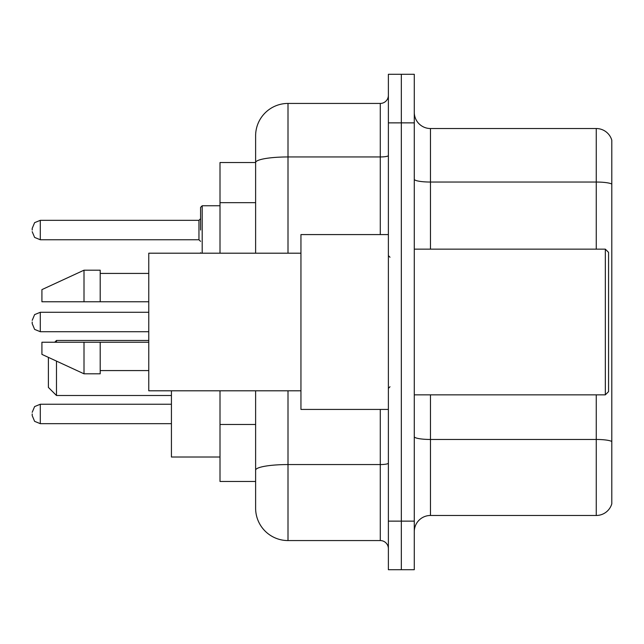 <?xml version="1.0" encoding="UTF-8"?>
<svg xmlns="http://www.w3.org/2000/svg" width="644" height="644" viewBox="0 0 644 644"><rect width="100%" height="100%" fill="white"/><g stroke="black" fill="none" stroke-linecap="round" stroke-linejoin="round"><path stroke-width="0.97" d="M255.62 162.53L220.007 162.53L220.007 253.197M288.005 390.803L288.005 540.566A32.377 32.377 0 0 1 255.62 508.18L255.62 481.471L220.007 481.471L220.007 390.803M255.62 508.18L255.62 390.803M388.38 521.133L388.38 569.707L401.333 569.707L401.333 521.133L401.333 569.707L414.285 569.707L414.285 521.133L401.333 521.133L401.333 122.867L401.333 521.133L388.38 521.133L388.38 122.867L401.333 122.867L401.333 74.293L401.333 122.867L414.285 122.867L414.285 521.133M414.285 122.867L414.285 74.293L388.38 74.293L388.38 122.867M288.005 540.566L380.282 540.566L380.282 409.423M255.62 193.763L255.62 135.82A32.377 32.377 0 0 1 288.005 103.434L380.282 103.434A8.098 8.098 0 0 0 388.38 95.344M255.62 475.803L255.62 433.372M255.62 253.197L255.62 162.57A32.377 5.619 180 0 1 288.005 156.951L380.282 156.951L380.282 103.434M255.62 135.82L255.62 153.626M388.38 548.656A8.098 8.098 0 0 0 380.282 540.566M611.8 441.712L611.8 503.809A16.189 16.189 0 0 1 596.255 515.474L430.474 515.474A16.189 16.189 0 0 0 414.285 531.662M611.8 140.191A16.189 16.189 0 0 0 596.255 128.526A16.189 16.189 0 0 1 611.8 140.191L611.8 503.809M611.8 184.071A16.189 2.809 180 0 0 596.255 182.043L596.255 128.526L430.474 128.526A16.189 16.189 0 0 1 414.285 112.338A16.189 16.189 0 0 0 430.474 128.526L430.474 249.148M48.389 357.372L48.389 387.406L56.487 395.505L171.433 395.505M56.487 361.107L56.487 395.505M171.433 390.803L171.433 457.023L220.007 457.023M54.708 342.238L56.487 340.459L56.487 342.238M605.328 249.148L608.564 252.384L608.564 391.616L605.328 394.853L605.328 249.148L414.285 249.148M388.38 234.577L300.949 234.577L300.949 409.423L388.38 409.423M300.949 253.197L148.764 253.197L148.764 390.803L300.949 390.803M84.01 301.762L41.916 301.762L41.916 289.623L84.01 270.19L84.01 301.762L148.764 301.762M84.01 270.19L100.198 270.19L100.198 301.762M148.764 342.238L100.198 342.238L100.198 373.81L84.01 373.81L84.01 342.238L41.916 342.238L41.916 354.377L84.01 373.81M41.916 342.238L52.631 342.238M100.198 342.238L84.01 342.238M32.2 413.955L32.2 415.581L32.2 413.955M32.2 322L32.2 323.618L32.2 322M200.574 230.045L200.574 207.376L200.574 230.045M32.2 230.045L32.2 228.419L32.2 230.045M255.62 202.667L220.007 202.667M255.62 424.468L220.007 424.468M388.38 463.157A8.098 1.409 0 0 1 380.282 464.557L288.005 464.557A32.377 5.619 180 0 0 255.62 470.184M288.005 103.434L288.005 253.197M380.282 234.577L380.282 156.951A8.098 1.409 0 0 0 388.38 155.542M611.8 441.486A16.189 2.809 180 0 0 596.255 439.466L430.474 439.466L430.474 515.474M596.255 515.474L596.255 394.853M596.255 249.148L596.255 182.043L430.474 182.043A16.189 2.809 0 0 1 414.285 179.233M430.474 394.853L430.474 439.466A16.189 2.809 0 0 1 414.285 436.656M171.433 404.247L40.298 404.247L34.615 406.573L32.2 412.337L34.615 406.573L40.298 404.247L34.615 406.573L32.2 412.337L34.615 406.573L40.298 404.247L34.615 406.573L32.2 412.337L34.615 406.573L40.298 404.247L34.615 406.573L32.2 412.337L34.615 406.573L40.298 404.247L40.298 423.671L34.615 421.345L32.2 415.581L34.615 421.345L40.298 423.671L34.615 421.345L32.2 415.581L34.615 421.345L40.298 423.671L34.615 421.345L32.2 415.581L34.615 421.345L40.298 423.671L34.615 421.345L32.2 415.581L34.615 421.345L40.298 423.671L171.433 423.671M148.764 312.284L40.298 312.284L40.298 331.716L34.615 329.39L32.2 323.618M220.007 205.758L202.192 205.758L202.192 253.197M198.956 220.328L40.298 220.328L40.298 239.753L198.956 239.753L198.956 220.328L200.574 218.71M56.487 340.459L148.764 340.459M414.285 394.853L605.328 394.853M389.998 257.238L388.38 255.62M100.198 273.426L148.764 273.426M100.198 370.574L148.764 370.574M389.998 386.762L388.38 388.38M40.298 331.716L148.764 331.716M40.298 312.284L34.615 314.61L32.2 320.382M200.646 253.197L200.574 252.706M40.298 239.753L34.615 237.427L32.2 231.663M40.298 220.328L34.615 222.655L32.2 228.419M198.956 239.753L200.574 241.371M202.192 205.758L200.574 207.376"/></g></svg>
